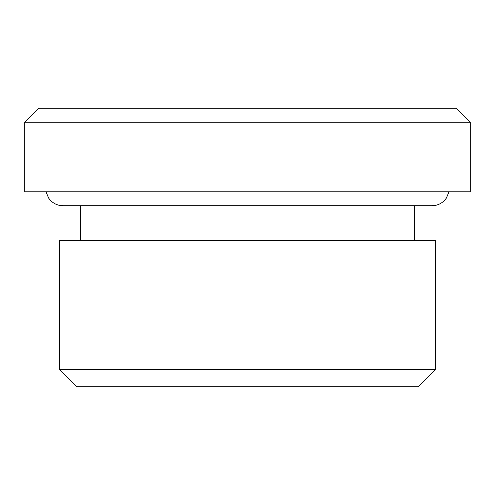 <?xml version="1.0" encoding="UTF-8"?>
<svg xmlns="http://www.w3.org/2000/svg" width="495" height="495" viewBox="0 0 495 495"><rect width="100%" height="100%" fill="white"/><g stroke="black" fill="none" stroke-linecap="round" stroke-linejoin="round"><path stroke-width="0.74" d="M435.445 369.635L418.362 386.719L76.638 386.719L59.555 369.635L59.555 240.539L435.445 240.539L435.445 369.635L59.555 369.635M470.25 191.812L24.75 191.812L24.75 122.203L470.25 122.203L470.25 191.812M470.25 122.203L456.328 108.281L38.672 108.281L24.75 122.203M414.562 240.539L414.562 205.734M80.438 240.539L80.438 205.734M45.985 191.812L48.659 198.136C52.198 203.037 56.993 205.574 63.038 205.734L431.962 205.734C438.007 205.574 442.802 203.037 446.341 198.136L449.014 191.812"/></g></svg>
